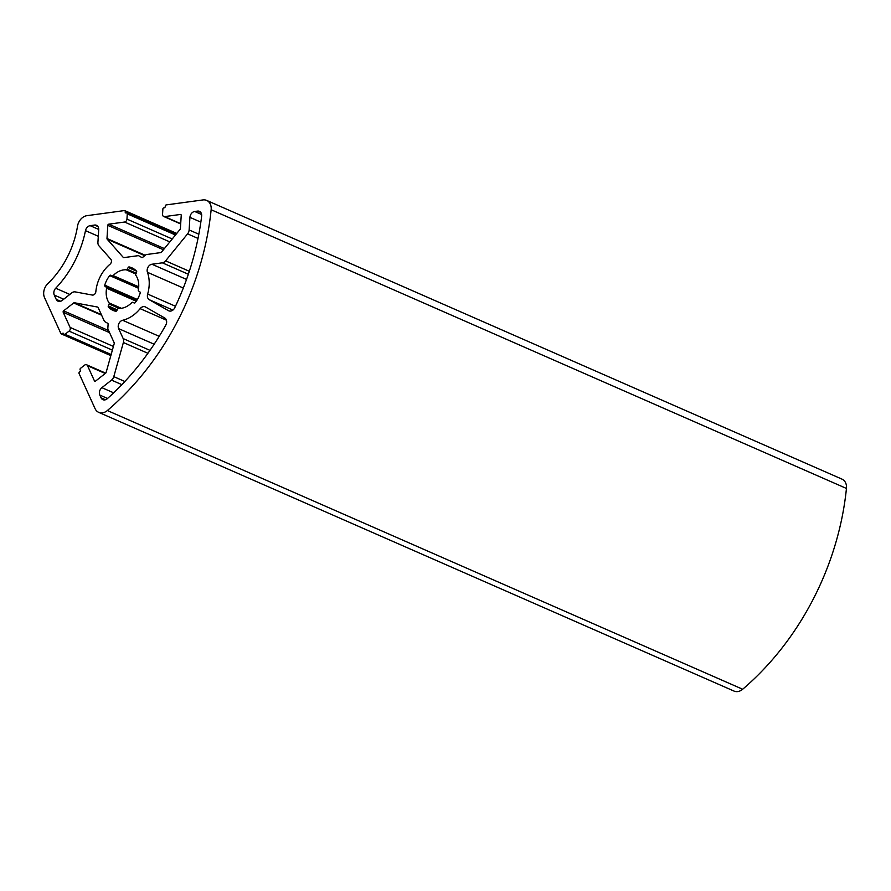 <?xml version="1.0" encoding="UTF-8"?>
<svg xmlns="http://www.w3.org/2000/svg" width="891" height="891" viewBox="0 0 891 891"><rect width="100%" height="100%" fill="white"/><g stroke="black" fill="none" stroke-linecap="round" stroke-linejoin="round"><path stroke-width="1.34" d="M165.592 260.863A5.48 4.243 113.7 0 1 162.34 262.823L151.927 264.237A5.48 4.243 -66.3 0 0 147.438 272.301A32.867 25.427 113.7 0 1 147.65 294.063A5.48 4.243 -66.3 0 0 149.343 299.755L168.466 310.681A5.48 4.243 -66.3 0 0 168.778 310.836A5.48 4.243 -66.3 0 0 174.77 307.729A235.502 182.254 -66.3 0 0 201.644 216.134A5.48 4.243 -66.3 0 0 199.439 211.345A5.48 4.243 -66.3 0 0 197.568 211.1L194.706 211.479A5.48 4.243 -66.3 0 0 189.928 217.348L189.126 229.956A5.48 4.243 113.7 0 1 187.589 233.854L165.592 260.863L189.326 271.276M118.648 328.634L123.181 338.591A5.48 4.243 113.7 0 1 123.381 342.523L113.792 376.637A5.48 4.243 113.7 0 1 111.52 380.112L101.897 387.674A5.48 4.243 -66.3 0 0 99.814 395.081L101.062 397.809A5.48 4.243 -66.3 0 0 102.877 399.68A5.48 4.243 -66.3 0 0 107.299 398.678A235.502 182.254 -66.3 0 0 165.771 325.137A5.48 4.243 -66.3 0 0 164.701 317.976L145.578 307.039A5.48 4.243 -66.3 0 0 145.266 306.883A5.48 4.243 -66.3 0 0 140.121 308.642A32.867 25.427 113.7 0 1 122.635 320.281A5.48 4.243 -66.3 0 0 118.648 328.634L154.165 344.216M90.136 225.668A5.48 4.243 -66.3 0 0 85.48 230.646A93.109 72.048 113.7 0 1 55.71 288.239A5.48 4.243 -66.3 0 0 54.262 295.066L56.211 299.331A5.48 4.243 -66.3 0 0 58.026 301.191A5.48 4.243 -66.3 0 0 62.17 300.434L71.792 292.872A5.48 4.243 113.7 0 1 75.2 291.892L92.308 295.055A3.286 2.539 -66.3 0 0 95.849 291.658A32.867 25.427 113.7 0 1 110.027 264.226A3.286 2.539 -66.3 0 0 110.818 259.248L98.99 245.871A5.48 4.243 113.7 0 1 97.921 242.33L98.712 229.722A5.48 4.243 -66.3 0 0 96.462 225.3A5.48 4.243 -66.3 0 0 94.591 225.055L90.136 225.668L98.723 229.433M109.693 275.597A23.277 18.009 -66.3 0 0 104.748 285.165A1.091 0.846 -66.3 0 0 105.015 286.289L106.319 287.236A1.091 0.846 113.7 0 1 106.619 288.216A19.992 15.47 -66.3 0 0 109.114 302.94A1.091 0.846 113.7 0 1 109.159 304.031L108.334 305.936A1.091 0.846 -66.3 0 0 108.446 307.117A23.277 18.009 -66.3 0 0 113.112 310.424A23.277 18.009 -66.3 0 0 115.707 311.271A1.091 0.846 -66.3 0 0 116.721 310.725L117.79 308.965A1.091 0.846 113.7 0 1 118.681 308.42A19.992 15.47 -66.3 0 0 131.779 302.606A1.091 0.846 113.7 0 1 132.726 302.339L134.196 302.973A1.091 0.846 -66.3 0 0 135.243 302.606A23.277 18.009 -66.3 0 0 140.188 293.039A1.091 0.846 -66.3 0 0 139.909 291.925L138.606 290.967A1.091 0.846 113.7 0 1 138.305 289.987A19.992 15.47 -66.3 0 0 135.822 275.263A1.091 0.846 113.7 0 1 135.777 274.172L136.601 272.278A1.091 0.846 -66.3 0 0 136.479 271.087A23.277 18.009 -66.3 0 0 131.812 267.79A23.277 18.009 -66.3 0 0 129.217 266.944A1.091 0.846 -66.3 0 0 128.204 267.478L127.146 269.238A1.091 0.846 113.7 0 1 126.244 269.795A19.992 15.47 -66.3 0 0 113.146 275.597A1.091 0.846 113.7 0 1 112.199 275.865L110.729 275.23A1.091 0.846 -66.3 0 0 109.693 275.597L138.573 288.272M44.55 297.683A10.959 8.476 113.7 0 1 47.791 283.672A82.15 63.573 -66.3 0 0 77.528 226.147A10.959 8.476 113.7 0 1 86.95 215.667L124.406 210.577A1.091 0.846 113.7 0 1 125.23 211.512L125.197 212.036A1.091 0.846 -66.3 0 0 126.01 212.971L126.455 212.916A1.091 0.846 113.7 0 1 127.279 213.84L126.956 219.108A2.74 2.116 113.7 0 1 124.562 222.037L108.769 224.176A1.091 0.846 -66.3 0 0 107.811 225.356L106.987 238.51A1.091 0.846 -66.3 0 0 107.198 239.211L123.259 257.388A1.091 0.846 -66.3 0 0 123.871 257.61L138.239 255.661A1.091 0.846 113.7 0 1 138.673 255.739L141.747 257.488A1.091 0.846 -66.3 0 0 142.627 257.376L145.968 254.748A1.091 0.846 113.7 0 1 146.425 254.548L160.792 252.599A1.091 0.846 -66.3 0 0 161.438 252.209L180.093 229.332A1.091 0.846 -66.3 0 0 180.394 228.553L181.229 215.399A1.091 0.846 -66.3 0 0 180.405 214.464L164.601 216.602A2.74 2.116 113.7 0 1 163.677 216.48A2.74 2.116 113.7 0 1 162.552 214.274L162.875 209.017A1.091 0.846 113.7 0 1 163.833 207.848L164.278 207.781A1.091 0.846 -66.3 0 0 165.236 206.612L165.269 206.088A1.091 0.846 113.7 0 1 166.227 204.908L202.948 199.929A10.959 8.476 113.7 0 1 206.69 200.419A10.959 8.476 113.7 0 1 211.145 209.741A246.462 190.73 113.7 0 1 107.354 410.539A10.959 8.476 113.7 0 1 98.712 412.355A10.959 8.476 113.7 0 1 95.07 408.635L79.076 373.507A1.091 0.846 113.7 0 1 79.499 372.026L79.9 371.714A1.091 0.846 -66.3 0 0 80.313 370.233L80.123 369.81A1.091 0.846 113.7 0 1 80.535 368.328L84.556 365.176A2.74 2.116 113.7 0 1 86.627 364.787A2.74 2.116 113.7 0 1 87.53 365.722L94.413 380.825A1.091 0.846 -66.3 0 0 95.604 381.047L105.65 373.173A1.091 0.846 -66.3 0 0 106.107 372.471L114.215 343.57A1.091 0.846 -66.3 0 0 114.182 342.79L107.922 329.046A1.091 0.846 113.7 0 1 107.833 328.534L108.112 324.157A1.091 0.846 -66.3 0 0 107.722 323.31L104.659 321.562A1.091 0.846 113.7 0 1 104.358 321.217L98.099 307.473A1.091 0.846 -66.3 0 0 97.587 307.05L74.354 302.751A1.091 0.846 -66.3 0 0 73.675 302.951L63.629 310.836A1.091 0.846 -66.3 0 0 63.216 312.318L70.088 327.42A2.74 2.116 113.7 0 1 69.052 331.129L65.032 334.281A1.091 0.846 113.7 0 1 63.84 334.058L63.651 333.635A1.091 0.846 -66.3 0 0 62.459 333.412L62.058 333.735A1.091 0.846 113.7 0 1 60.866 333.512L44.55 297.683M206.69 200.419L841.995 479.135A10.959 8.476 113.7 0 1 846.45 488.446A246.462 190.73 113.7 0 1 742.671 689.244A10.959 8.476 113.7 0 1 734.017 691.071L98.712 412.355M188.346 274.239L162.34 262.823M186.542 279.429L151.927 264.237M183.312 288.038L147.438 272.301M175.46 306.259L147.65 294.063M172.91 310.09L149.343 299.755M169.101 310.959L168.466 310.681M149.989 350.352L123.181 338.591M147.906 353.293L123.381 342.523M124.863 381.493L113.792 376.637M121.867 384.645L111.52 380.112M113.647 392.831L101.897 387.674M107.533 398.466L99.814 395.081M105.472 399.747L101.062 397.809M98.3 236.271L85.48 230.646M69.81 294.431L55.71 288.239M63.718 299.209L54.262 295.066M60.633 301.269L56.211 299.331M137.359 299.476L104.748 285.165M136.88 300.267L105.015 286.289M136.691 300.557L106.319 287.236M136.256 301.214L106.619 288.216M121.332 308.297L109.114 302.94M119.182 308.431L109.159 304.031M117.256 309.845L108.334 305.936M116.71 310.736L108.446 307.117M176.34 233.932L125.23 211.512M176.006 234.333L125.197 212.036M175.482 234.99L127.279 213.84M172.23 238.966L126.956 219.108M169.847 241.906L124.562 222.037M164.401 248.589L108.769 224.176M163.443 249.758L107.811 225.356M145.266 255.305L106.987 238.51M144.765 255.695L107.198 239.211M181.062 214.753L180.405 214.464M180.706 223.674L164.601 216.602M198.014 238.432L187.589 233.854M198.838 234.222L189.126 229.956M200.843 222.137L189.928 217.348M201.633 214.519L194.706 211.479M200.876 212.548L197.568 211.1M159.199 336.319L122.635 320.281M166.394 320.17L140.121 308.642M97.91 226.514L94.591 225.055M138.662 287.492L110.729 275.23M138.662 287.481L112.199 275.865M138.706 286.813L113.146 275.597M135.844 274.005L126.244 269.795M136.189 273.203L127.146 269.238M136.501 271.12L128.204 267.478M134.196 269.127L129.217 266.944M846.45 488.446L211.145 209.741M742.671 689.244L107.354 410.539M105.238 373.485L87.53 365.722M95.292 381.214L94.413 380.825M101.34 314.601L74.354 302.751M101.63 315.214L73.675 302.951M108.624 330.572L63.629 310.836M109.571 332.655L63.216 312.318M113.413 346.432L70.088 327.42M112.377 350.141L69.052 331.129M111.152 354.518L65.032 334.281M63.818 334.014L62.459 333.412M110.963 355.186L62.058 333.735M176.741 233.431L124.773 210.632M175.895 234.478L126.834 212.96M180.684 223.953L163.677 216.48M105.673 373.151L86.627 364.787M111.019 354.974L64.208 334.437M110.829 355.643L61.223 333.88"/></g></svg>
